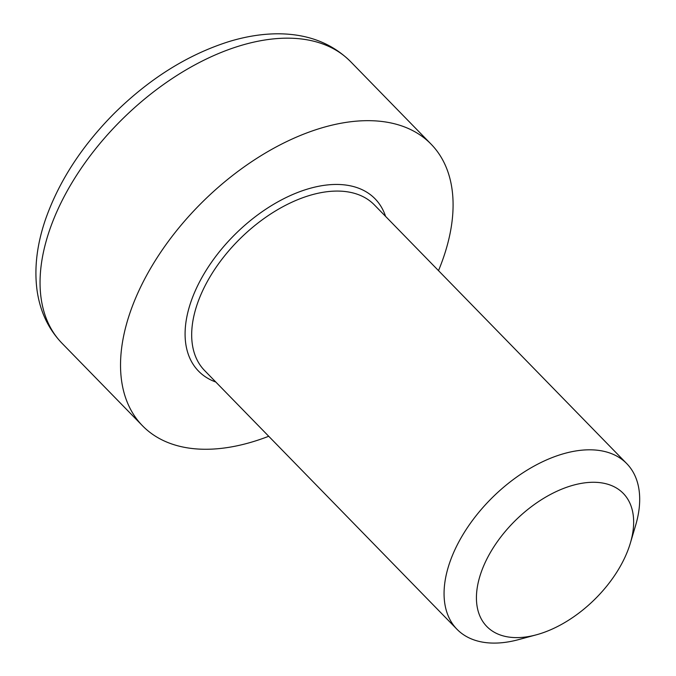 <?xml version="1.0" encoding="UTF-8"?>
<svg xmlns="http://www.w3.org/2000/svg" width="676" height="676" viewBox="0 0 676 676"><rect width="100%" height="100%" fill="white"/><g stroke="black" fill="none" stroke-linecap="round" stroke-linejoin="round"><path stroke-width="1.01" d="M630.362 543.09L635.592 525.48A118.596 69.586 135.7 0 0 626.77 463.643A118.596 69.586 135.7 0 0 534.141 466.068A118.596 69.586 135.7 0 0 450.385 560.691A118.596 69.586 135.7 0 0 456.984 629.272A118.596 69.586 135.7 0 0 518.585 639.623L536.322 634.823A95.316 55.931 -44.3 0 1 481.506 571.389A95.316 55.931 -44.3 0 1 580.228 483.577A95.316 55.931 -44.3 0 1 630.362 543.09A95.316 55.931 -44.3 0 1 536.322 634.823M438.504 270.637A201.617 118.3 135.7 0 0 442.341 260.775A201.617 118.3 135.7 0 0 431.127 144.191A201.617 118.3 135.7 0 0 204.194 200.29A201.617 118.3 135.7 0 0 142.484 425.753A201.617 118.3 135.7 0 0 268.71 436.273M456.984 629.272L204.591 370.532A118.596 69.586 -44.3 0 1 240.893 237.91A118.596 69.586 -44.3 0 1 374.377 204.904L626.77 463.643M385.582 216.388A123.345 72.374 135.7 0 0 236.262 233.169A123.345 72.374 135.7 0 0 215.788 382.016M350.658 61.693C332.17 43.357 308.239 34.062 278.867 33.8C262.77 33.724 246.039 36.352 228.657 41.684C187.522 54.764 149.328 78.72 114.067 113.56C81.551 146.354 58.651 181.776 45.368 219.818C36.927 244.636 34.146 268.017 37.003 289.953C39.935 311.171 48.275 328.942 62.006 343.264A201.617 118.3 -44.3 0 1 123.725 117.793A201.617 118.3 -44.3 0 1 350.658 61.693L431.127 144.191M62.006 343.264L142.484 425.753"/></g></svg>
